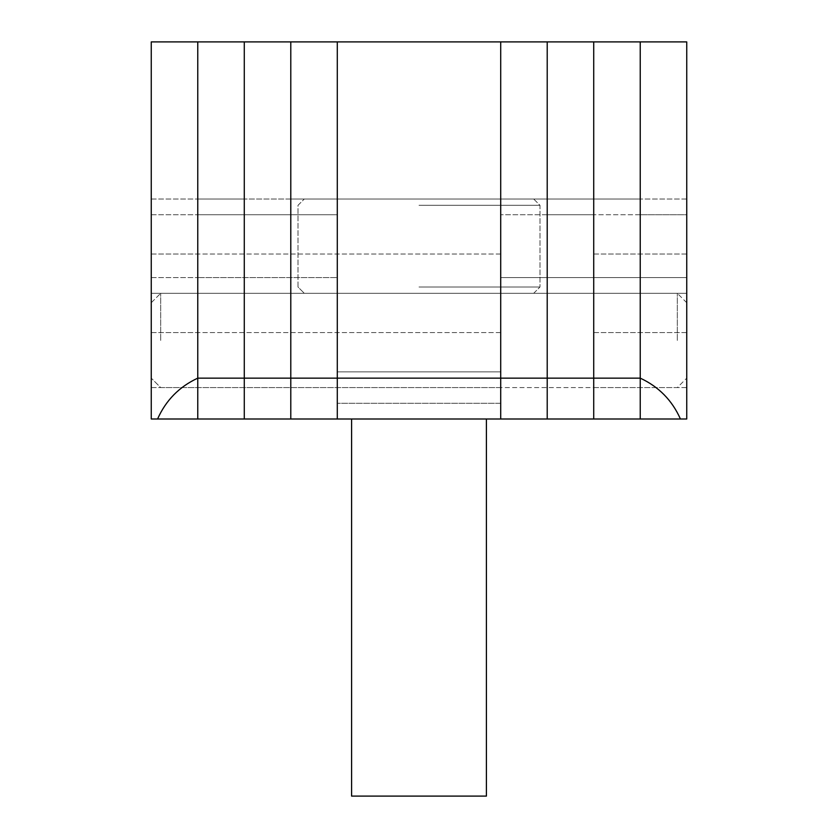 <?xml version="1.0" encoding="UTF-8"?>
<svg xmlns="http://www.w3.org/2000/svg" width="838" height="838" viewBox="0 0 838 838"><rect width="100%" height="100%" fill="white"/><g stroke="black" fill="none" stroke-linecap="round" stroke-linejoin="round"><path stroke-width="0.63" stroke-dasharray="4.19 3.14" d="M337.295 340.438L337.295 254.019L337.295 387.575L337.295 293.3L337.295 332.581L337.295 293.3L337.295 332.581L337.295 293.3L290.786 293.3L290.786 332.581L290.786 199.025L290.786 214.738L290.786 199.025L290.786 214.738L290.786 199.025L290.786 214.738L290.786 199.025L244.277 199.025L244.277 214.738L244.277 199.025L244.277 214.738L244.277 199.025L244.277 214.738L244.277 199.025L197.768 199.025L197.768 277.588L197.768 199.025L244.277 199.025L244.277 214.738L244.277 199.025L197.768 199.025L290.786 199.025L290.786 214.738L290.786 199.025L244.277 199.025L337.295 199.025L337.295 293.3L290.786 293.3L290.786 199.025L337.295 199.025L337.295 293.3L337.295 199.025L337.295 293.3L337.295 199.025L337.295 293.3L290.786 293.3L290.786 419L197.768 419L197.768 199.025L197.768 419L197.768 293.3L197.768 419L197.768 293.3L197.768 419L244.277 419L197.768 419L244.277 419L197.768 419L197.768 293.3L197.768 419L244.277 419L197.768 419L197.768 214.738L197.768 419L151.259 419L151.259 199.025L151.259 419L151.259 199.025L151.259 419L151.259 199.025L151.259 419L197.768 419L151.259 419L197.768 419L151.259 419L197.768 419L151.259 419L151.259 41.9L197.768 41.9L197.768 378.148L244.277 378.148L244.277 419L244.277 199.025L244.277 214.738L244.277 199.025L244.277 214.738L197.768 214.738L197.768 387.575L197.768 254.019L197.768 340.438L197.768 293.3L244.277 293.3L244.277 214.738L197.768 214.738L197.768 293.3L244.277 293.3L244.277 419L290.786 419L244.277 419L244.277 293.3L244.277 419L290.786 419L244.277 419L244.277 254.019L244.277 419L290.786 419L244.277 419L244.277 214.738L197.768 214.738L244.277 214.738L197.768 214.738L244.277 214.738L244.277 293.3L197.768 293.3L244.277 293.3L197.768 293.3L244.277 293.3L244.277 419L244.277 293.3L197.768 293.3L244.277 293.3L197.768 293.3L244.277 293.3L244.277 419L244.277 378.148L290.786 378.148L290.786 419L337.295 419L337.295 293.3L290.786 293.3L290.786 419L337.295 419L337.295 293.3L337.295 419L337.295 293.3L290.786 293.3L290.786 419L337.295 419L337.295 293.3L337.295 419L290.786 419L337.295 419L290.786 419L290.786 293.3L290.786 419L500.705 419L337.295 419L337.295 403.288L337.295 419L500.705 419L500.705 371.863L337.295 371.863L500.705 371.863L500.705 293.3L500.705 332.581L500.705 293.3L500.705 332.581L500.705 293.3L290.786 293.3L290.786 254.019L290.786 419L290.786 293.3L290.786 332.581L290.786 293.3L290.786 332.581L290.786 293.3L197.768 293.3L244.277 293.3L244.277 419L244.277 254.019L244.277 387.575L244.277 293.3L244.277 340.438L244.277 293.3L151.259 293.3L151.259 254.019L151.259 340.438L151.259 293.3L290.786 293.3L290.786 199.025L337.295 199.025L337.295 214.738L337.295 199.025L337.295 214.738L337.295 199.025L290.786 199.025L337.295 199.025L290.786 199.025L290.786 214.738L244.277 214.738L244.277 293.3L290.786 293.3L244.277 293.3L290.786 293.3L290.786 419L290.786 293.3L244.277 293.3L290.786 293.3L244.277 293.3L290.786 293.3L290.786 419L290.786 378.148L337.295 378.148L337.295 419L500.705 419L500.705 293.3L244.277 293.3L290.786 293.3L244.277 293.3L244.277 214.738L244.277 293.3L244.277 214.738L244.277 293.3L244.277 214.738L290.786 214.738L244.277 214.738L290.786 214.738L244.277 214.738L290.786 214.738L290.786 419L290.786 254.019L290.786 387.575L290.786 293.3L290.786 340.438L290.786 293.3L244.277 293.3L337.295 293.3L337.295 419L500.705 419L500.705 371.863L337.295 371.863L500.705 371.863L500.705 293.3L290.786 293.3L337.295 293.3L337.295 419L500.705 419L500.705 293.3L290.786 293.3L290.786 214.738L290.786 293.3L337.295 293.3L337.295 419L500.705 419L500.705 403.288L337.295 403.288L500.705 403.288L500.705 419L500.705 378.148L337.295 378.148L337.295 419L337.295 254.019L337.295 340.438M680.425 419L640.232 419L686.741 419L640.232 419L686.741 419L640.232 419L640.232 293.3L640.232 419L640.232 293.3L640.232 419L593.723 419L640.232 419L640.232 293.3L686.741 293.3L593.723 293.3L686.741 293.3L640.232 293.3L686.741 293.3L640.232 293.3L686.741 293.3L640.232 293.3L686.741 293.3L640.232 293.3L686.741 293.3L640.232 293.3L686.741 293.3L686.741 340.438L686.741 254.019L686.741 293.3L640.232 293.3L640.232 340.438L640.232 254.019L640.232 419L593.723 419L640.232 419L640.232 199.025L640.232 277.588L640.232 199.025L593.723 199.025L640.232 199.025L640.232 277.588L640.232 214.738L640.232 277.588L686.741 277.588L640.232 277.588L686.741 277.588L640.232 277.588L686.741 277.588L686.741 199.025L686.741 293.3L686.741 199.025L686.741 277.588L593.723 277.588L640.232 277.588L593.723 277.588L640.232 277.588L593.723 277.588L640.232 277.588L640.232 419L593.723 419L640.232 419L640.232 214.738L640.232 419L547.214 419L547.214 293.3L547.214 419L593.723 419L547.214 419L593.723 419L547.214 419L547.214 293.3L547.214 419L593.723 419L547.214 419L547.214 293.3L547.214 419L547.214 293.3L500.705 293.3L500.705 340.438L500.705 254.019L500.705 293.3L500.705 254.019L500.705 293.3L547.214 293.3L500.705 293.3L500.705 214.738L500.705 293.3L547.214 293.3L547.214 419L547.214 293.3L500.705 293.3L547.214 293.3L500.705 293.3L500.705 214.738L500.705 277.588L547.214 277.588L500.705 277.588L547.214 277.588L500.705 277.588L547.214 277.588L500.705 277.588L500.705 293.3L547.214 293.3L547.214 419L547.214 293.3L500.705 293.3L593.723 293.3L593.723 419L593.723 293.3L640.232 293.3L640.232 199.025L640.232 214.738L640.232 199.025L593.723 199.025L640.232 199.025L593.723 199.025L640.232 199.025L640.232 293.3L640.232 214.738L640.232 293.3L593.723 293.3L640.232 293.3L593.723 293.3L593.723 419L593.723 293.3L640.232 293.3L640.232 277.588L640.232 293.3L640.232 277.588L640.232 293.3L593.723 293.3L640.232 293.3L593.723 293.3L593.723 419L593.723 293.3L640.232 293.3L593.723 293.3L640.232 293.3L640.232 332.581L640.232 293.3L640.232 332.581L640.232 293.3L593.723 293.3L593.723 419L593.723 293.3L547.214 293.3L547.214 387.575L547.214 254.019L547.214 293.3L547.214 254.019L547.214 293.3L500.705 293.3L500.705 199.025L337.295 199.025L500.705 199.025L500.705 214.738L500.705 199.025L500.705 214.738L500.705 199.025L547.214 199.025L500.705 199.025L547.214 199.025L500.705 199.025L547.214 199.025L547.214 214.738L547.214 199.025L593.723 199.025L547.214 199.025L547.214 214.738L593.723 214.738L547.214 214.738L593.723 214.738L547.214 214.738L593.723 214.738L547.214 214.738L547.214 293.3L593.723 293.3L547.214 293.3L593.723 293.3L593.723 419L593.723 378.148L640.232 378.148C658.741 386.727 672.139 400.344 680.425 419L686.741 419L686.741 41.9L640.232 41.9L640.232 378.148L640.232 41.9L593.723 41.9L593.723 378.148L547.214 378.148L547.214 41.9L547.214 378.148L500.705 378.148L500.705 41.9L593.723 41.9L593.723 419L593.723 293.3L547.214 293.3L547.214 214.738L547.214 293.3L593.723 293.3L547.214 293.3L593.723 293.3L593.723 419L593.723 293.3L547.214 293.3L593.723 293.3L547.214 293.3L593.723 293.3L593.723 387.575L593.723 254.019L593.723 293.3L593.723 254.019L593.723 293.3L547.214 293.3L547.214 387.575L547.214 199.025L593.723 199.025L547.214 199.025L593.723 199.025L593.723 214.738L593.723 199.025L593.723 214.738L593.723 199.025L547.214 199.025L547.214 277.588L547.214 199.025L547.214 277.588L593.723 277.588L547.214 277.588L593.723 277.588L547.214 277.588L593.723 277.588L593.723 214.738L593.723 387.575L593.723 199.025L593.723 332.581L593.723 277.588L547.214 277.588L547.214 332.581L547.214 199.025L500.705 199.025L500.705 387.575L500.705 293.3L290.786 293.3L290.786 214.738L290.786 293.3L290.786 214.738L290.786 293.3L500.705 293.3L337.295 293.3L500.705 293.3L500.705 340.438L500.705 254.019L500.705 387.575L500.705 199.025L337.295 199.025L500.705 199.025L500.705 419L547.214 419L500.705 419L500.705 293.3L500.705 419L547.214 419L500.705 419L500.705 41.9L337.295 41.9L337.295 378.148L337.295 41.9L290.786 41.9L290.786 378.148L290.786 41.9L244.277 41.9L244.277 378.148L244.277 41.9L197.768 41.9L197.768 378.148C179.259 386.727 165.861 400.344 157.575 419M337.295 277.588L337.295 214.738L290.786 214.738L337.295 214.738L290.786 214.738L337.295 214.738L290.786 214.738L337.295 214.738L337.295 293.3L337.295 214.738L337.295 277.588L197.768 277.588L337.295 277.588M151.259 199.025L197.768 199.025L151.259 199.025M547.214 419L500.705 419L500.705 293.3L500.705 419L547.214 419L500.705 419L500.705 293.3L337.295 293.3L547.214 293.3L547.214 419M686.741 214.738L686.741 199.025L686.741 214.738L640.232 214.738L640.232 199.025L640.232 214.738L593.723 214.738L686.741 214.738M686.741 199.025L640.232 199.025L686.741 199.025M686.741 419L640.232 419L686.741 419M419 199.025L533.701 199.025L419 199.025M419 205.31L539.986 205.31L419 205.31M419 293.3L533.701 293.3L419 293.3M419 287.015L539.986 287.015L419 287.015M351.593 419L351.593 796.1L486.407 796.1L351.593 796.1L486.407 796.1L486.407 419M686.741 340.438L686.741 302.728L686.741 340.438M677.314 340.438L677.314 293.3L677.314 340.438M151.259 340.438L151.259 302.728L151.259 340.438M160.687 340.438L160.687 293.3L160.687 340.438M151.259 277.588L197.768 277.588L151.259 277.588M151.259 214.738L197.768 214.738L151.259 214.738M547.214 214.738L500.705 214.738L547.214 214.738M500.705 387.575L197.768 387.575L500.705 387.575M500.705 332.581L197.768 332.581L500.705 332.581M500.705 254.019L197.768 254.019L500.705 254.019M151.259 387.575L197.768 387.575L151.259 387.575M151.259 332.581L197.768 332.581L151.259 332.581M151.259 293.3L197.768 293.3L151.259 293.3M151.259 254.019L197.768 254.019L151.259 254.019M593.723 387.575L640.232 387.575L593.723 387.575M593.723 332.581L640.232 332.581L593.723 332.581M593.723 254.019L640.232 254.019L593.723 254.019M686.741 387.575L640.232 387.575L686.741 387.575M686.741 332.581L640.232 332.581L686.741 332.581M686.741 254.019L640.232 254.019L686.741 254.019M533.701 199.025L539.986 205.31L539.986 287.015L539.986 205.31L533.701 199.025M533.701 293.3L539.986 287.015L533.701 293.3M298.014 287.015L298.014 205.31L304.299 199.025L298.014 205.31L298.014 287.015L304.299 293.3L298.014 287.015M686.741 302.728L677.314 293.3L160.687 293.3L677.314 293.3L686.741 302.728M151.259 302.728L160.687 293.3L151.259 302.728M160.687 387.575L677.314 387.575L686.741 378.148L677.314 387.575L160.687 387.575L151.259 378.148L160.687 387.575"/><path stroke-width="1.26" d="M680.425 419C672.139 400.344 658.741 386.727 640.232 378.148L640.232 419L686.741 419L686.741 41.9L640.232 41.9L640.232 419L593.723 419L593.723 378.148L593.723 419L547.214 419L547.214 378.148L547.214 419L500.705 419L500.705 378.148L500.705 419L337.295 419L337.295 378.148L290.786 378.148L290.786 41.9L337.295 41.9L337.295 378.148L500.705 378.148L500.705 41.9L500.705 378.148L547.214 378.148L547.214 41.9L547.214 378.148L640.232 378.148L640.232 41.9L593.723 41.9L593.723 378.148L593.723 41.9L337.295 41.9L337.295 419L197.768 419L197.768 378.148L197.768 419L151.259 419L151.259 41.9L197.768 41.9L197.768 378.148L197.768 41.9L244.277 41.9L244.277 419L244.277 378.148L197.768 378.148C179.259 386.727 165.861 400.344 157.575 419M290.786 378.148L290.786 419L290.786 378.148L244.277 378.148L244.277 41.9L290.786 41.9L290.786 378.148M486.407 419L486.407 796.1L351.593 796.1L351.593 419"/></g></svg>
